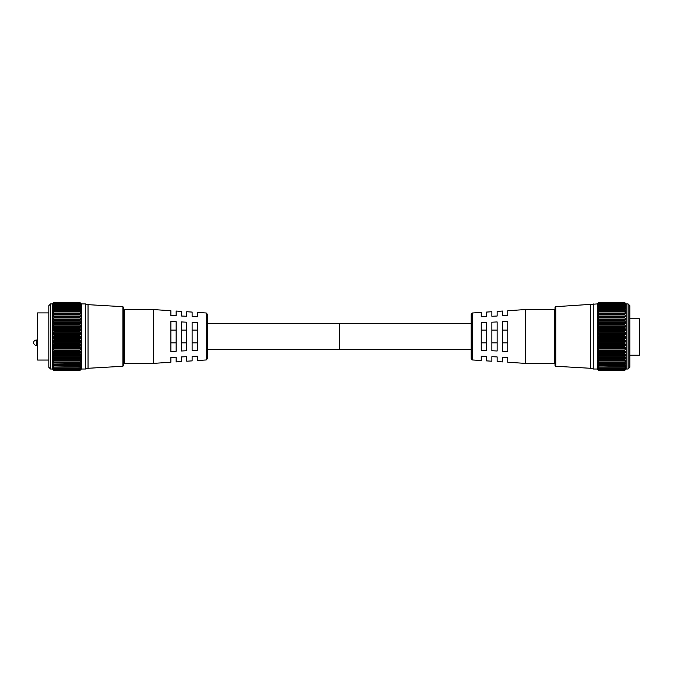 <?xml version="1.0" encoding="UTF-8"?>
<svg xmlns="http://www.w3.org/2000/svg" width="673" height="673" viewBox="0 0 673 673"><rect width="100%" height="100%" fill="white"/><g stroke="black" fill="none" stroke-linecap="round" stroke-linejoin="round"><path stroke-width="1.01" d="M50.559 369.023L48.818 367.281L48.818 305.668L50.559 303.927L50.559 369.023L52.494 369.023L52.494 303.927L53.823 302.631L52.662 303.759M79.835 311.389L80.045 311.885L53.823 311.885L54.033 311.389L79.835 311.33L54.033 311.389M79.835 314.182L80.045 314.695L53.823 314.695L54.033 314.182L79.835 314.123L54.033 314.182M79.835 317.269L80.045 317.799L53.823 317.799L54.033 317.269L79.835 317.202L54.033 317.269M79.835 320.6L80.045 321.139L53.823 321.139L54.033 320.6L79.835 320.533L54.033 320.6M79.835 324.142L80.045 324.68L53.823 324.68L54.033 324.142L79.835 324.066L54.033 324.142M79.835 327.844L80.045 328.382L53.823 328.382L54.033 327.844L79.835 327.768L54.033 327.844M79.835 331.663L80.045 332.176L53.823 332.176L54.033 331.663L79.835 331.587L54.033 331.663M79.835 335.541L80.045 336.037L53.823 336.037L54.033 335.541L79.835 335.457L54.033 335.541M80.045 338.839L79.835 339.352L54.033 339.352L53.823 338.839L80.045 338.839L81.012 337.88L81.012 336.946L80.045 336.037M80.045 342.675L79.835 343.205L54.033 343.205L53.823 342.675L80.045 342.675L81.012 341.615L81.012 340.698L80.045 339.899L53.823 339.899L52.856 340.698L53.823 342.675M80.045 346.435L79.835 346.974L54.033 346.974L53.823 346.435L80.045 346.435L81.012 345.291L81.012 344.391L80.045 343.718L53.823 343.718L52.856 344.391L53.823 346.435M80.045 350.061L79.835 350.599L54.033 350.599L53.823 350.061L80.045 350.061L81.012 348.85L81.012 347.975L80.045 347.445L53.823 347.445L52.856 347.975L53.823 350.061M80.045 353.51L79.835 354.04L54.033 354.04L53.823 353.51L80.045 353.51L81.012 352.24L81.012 351.415L80.045 351.028L53.823 351.028L52.856 351.415L53.823 353.51M80.045 356.732L79.835 357.262L54.033 357.262L53.823 356.732L80.045 356.732L81.012 355.428L81.012 354.663L80.045 354.419L53.823 354.419L52.856 354.663L53.823 356.732M80.045 359.693L79.835 360.206L54.033 360.206L53.823 359.693L80.045 359.693L81.012 358.373L81.012 357.674L80.045 357.573L53.823 357.573L52.856 357.674L53.823 359.693M53.823 302.69L80.045 302.631L53.823 302.69L52.662 303.977L53.823 303.01M80.045 303.01L81.197 303.977L80.045 302.69M53.823 303.195L80.045 303.195L53.823 303.195L52.679 304.625L53.823 303.826M80.045 303.826L81.189 304.625L80.045 303.195M53.823 304.129L80.045 304.129L53.823 304.129L52.704 305.702L53.823 305.071M80.045 305.071L81.164 305.702L80.045 304.129M53.823 305.483L80.045 305.483L53.823 305.483L52.73 307.182L53.823 306.72L79.835 306.812L53.823 306.72M80.045 306.72L81.139 307.182L80.045 305.483M79.835 306.812L80.045 307.241L53.823 307.241L52.772 309.058L79.835 308.915L53.823 308.764M80.045 308.764L81.097 309.058L80.045 307.241M80.045 311.162L81.054 311.296L81.012 310.707L79.835 308.915L80.045 309.387L53.823 309.387L52.814 311.296L53.823 311.162M81.012 303.565L80.045 302.631L81.012 303.565M123.639 307.468L123.639 365.481L122.89 366.272L122.89 306.678L123.639 307.468M53.823 336.037L52.856 336.946L52.856 337.88L53.823 338.839M54.033 335.457L53.823 334.977L80.045 334.977L81.012 334.119L80.045 332.176M53.823 332.176L52.856 333.194L52.856 334.119L53.823 334.977M54.033 331.587L53.823 331.124L80.045 331.124L81.012 330.393L80.045 328.382M53.823 328.382L52.856 329.484L52.856 330.393L53.823 331.124M54.033 327.768L53.823 327.347L80.045 327.347L81.012 326.75L80.045 324.68M53.823 324.68L52.856 325.858L52.856 326.75L53.823 327.347M54.033 324.066L80.045 323.688L81.012 323.225L80.045 321.139M53.823 321.139L52.856 322.384L52.856 323.225L53.823 323.688M54.033 320.533L80.045 320.197L81.012 319.877L80.045 317.799M53.823 317.799L52.856 319.086L52.856 319.877L53.823 320.197M54.033 317.202L80.045 316.916L81.012 316.747L80.045 314.695M53.823 314.695L52.856 316.007L52.856 316.747L53.823 316.916M54.033 314.123L81.012 313.879L80.045 311.885M53.823 311.885L52.856 313.206L52.856 313.879L53.823 313.896M53.823 309.387L54.033 308.915M53.823 307.241L54.033 306.812M54.033 302.438L79.835 302.438L53.823 302.631M122.89 366.272L88.037 368.282L85.395 369.023L85.395 303.927L81.374 303.927L81.374 369.023L79.835 370.562L81.012 369.3L79.835 370.343L54.033 370.335L80.045 370.184M80.045 327.347L79.835 327.768M80.045 331.124L79.835 331.587M80.045 334.977L79.835 335.457M88.037 368.282L88.037 304.667L85.395 303.927M54.033 339.352L79.835 339.352M54.033 343.205L79.835 343.205M54.033 346.974L79.835 346.974M54.033 350.599L79.835 350.599M54.033 354.04L79.835 354.04M54.033 357.262L79.835 357.262M54.033 360.206L79.835 360.206M79.835 362.89L54.033 362.84L79.835 362.89M79.835 365.17L54.033 365.128L79.835 365.17M79.835 367.079L54.033 367.046L79.835 367.079M79.835 368.594L54.033 368.568L79.835 368.594M80.045 369.342L53.823 369.342L80.045 369.342L81.012 368.181L80.045 368.552M54.033 370.562L79.835 370.562L54.033 370.562L52.494 369.023M79.835 339.428L80.045 339.899M79.835 343.28L80.045 343.718M79.835 360.257L52.856 360.4L52.856 361.031L53.823 362.352L80.045 362.352L81.012 360.4L79.835 360.257M52.856 360.4L52.856 361.031L81.012 361.031L81.012 360.4M80.045 362.352L79.835 362.84M54.033 365.128L53.823 364.682L80.045 364.682L81.012 363.37L81.012 362.823L80.045 363.025M53.823 363.025L81.012 363.37L81.012 362.823M80.045 364.682L79.835 365.128M54.033 367.046L80.045 366.634L81.012 365.355L81.012 364.901L80.045 365.254M81.012 365.355L81.012 364.901L81.012 365.355L52.856 365.355L53.823 366.634M54.033 368.568L80.045 368.19L81.012 366.962L80.045 367.105M81.012 366.962L80.314 366.962M54.033 370.335L80.045 370.057L81.012 368.821L80.045 369.578M52.915 369.351L54.033 370.343L79.835 370.562M53.823 367.105L52.856 366.6L53.823 368.19M53.823 368.552L52.856 367.912L53.823 369.342M53.823 369.578L52.856 368.821L53.823 370.057M52.856 369.351L54.017 370.343M52.856 364.901L52.856 365.355L52.856 364.901L53.823 365.254M52.856 363.37L53.823 364.682M54.033 362.84L53.823 362.352M53.823 360.459L80.003 360.459M53.823 343.718L54.033 343.28M53.823 339.899L54.033 339.428M629.827 367.281L629.827 305.668L628.086 303.927L628.086 369.023L629.827 367.281M598.81 311.389L598.6 311.885L624.822 311.885L624.603 311.389L598.81 311.33L624.603 311.389M598.81 314.182L598.6 314.695L624.822 314.695L624.603 314.182L598.81 314.123L624.603 314.182M598.81 317.269L598.6 317.799L624.822 317.799L624.603 317.269L598.81 317.202L624.603 317.269M598.81 320.6L598.6 321.139L624.822 321.139L624.603 320.6L598.81 320.533L624.603 320.6M598.81 324.142L598.6 324.68L624.822 324.68L624.603 324.142L598.81 324.066L624.603 324.142M598.81 327.844L598.6 328.382L624.822 328.382L624.603 327.844L598.81 327.768L624.603 327.844M598.81 331.663L598.6 332.176L624.822 332.176L624.603 331.663L598.81 331.587L624.603 331.663M598.81 335.541L598.6 336.037L624.822 336.037L624.603 335.541L598.81 335.457L624.603 335.541M598.6 338.839L598.81 339.352L624.603 339.352L624.822 338.839L598.6 338.839L597.632 337.88L597.632 336.946L598.6 336.037M598.6 342.675L598.81 343.205L624.603 343.205L624.822 342.675L598.6 342.675L597.632 341.615L597.632 340.698L598.6 339.899L624.822 339.899L624.603 339.428L598.81 339.428L598.6 339.899M598.6 346.435L598.81 346.974L624.603 346.974L624.822 346.435L598.6 346.435L597.632 345.291L597.632 344.391L598.6 343.718L624.822 343.718L624.603 343.28L598.81 343.28L598.6 343.718M598.6 350.061L598.81 350.599L624.603 350.599L624.822 350.061L598.6 350.061L597.632 348.85L597.632 347.975L598.6 347.445L624.603 347.049L598.6 347.445M598.6 353.51L598.81 354.04L624.603 354.04L624.822 353.51L598.6 353.51L597.632 352.24L597.632 351.415L598.6 351.028L624.603 350.675L598.6 351.028M598.6 356.732L598.81 357.262L624.603 357.262L624.822 356.732L598.6 356.732L597.632 355.428L597.632 354.663L598.6 354.419L624.603 354.107L598.6 354.419M598.6 359.693L598.81 360.206L624.603 360.206L624.822 359.693L598.6 359.693L597.632 358.373L597.632 357.674L598.6 357.573L624.603 357.321L598.6 357.573M598.6 303.01L597.439 303.977L598.6 302.69L624.822 302.69L625.974 303.977L624.822 303.01M598.6 303.826L597.456 304.625L598.6 303.195L624.822 303.195L625.966 304.625L624.822 303.826M598.6 305.071L597.481 305.702L598.6 304.129L624.822 304.129L625.94 305.702L624.822 305.071M598.6 306.72L597.506 307.182L598.6 305.483L624.822 305.483L625.915 307.182L624.822 306.72L598.81 306.812L624.822 306.72M598.6 308.764L597.548 309.058L598.6 307.241L624.822 307.241L625.873 309.058L598.81 308.915L624.822 308.764M598.6 311.162L597.59 311.296L598.6 309.387L624.822 309.387L625.831 311.296L624.822 311.162M625.789 303.565L624.603 302.438L625.789 303.565M597.439 303.759L597.271 369.023L598.81 370.562L624.603 370.562L626.151 369.023L626.151 303.927L628.086 303.927M555.755 306.678L555.006 307.468L555.006 365.481L555.755 366.272L555.755 306.678L597.271 303.927M624.822 336.037L625.789 336.946L625.789 337.88L624.822 338.839M624.822 339.899L625.789 340.698L624.822 342.675M624.822 343.718L625.789 344.391L624.822 346.435M624.822 347.445L625.789 347.975L624.822 350.061M624.822 351.028L625.789 351.415L624.822 353.51M624.822 354.419L625.789 354.663L624.822 356.732M624.822 357.573L625.789 357.674L624.822 359.693M624.603 360.206L598.81 360.257L597.632 360.4L597.632 361.031L597.632 360.4M624.822 360.459L625.789 360.4L624.822 362.352L598.6 362.352L598.81 362.84L624.603 362.84L624.822 362.352M625.789 360.4L625.789 361.031L597.632 361.031L598.6 362.352M624.603 362.84L597.632 362.823L597.632 363.37L597.632 362.823M624.822 363.025L625.789 362.823L624.822 364.682L598.6 364.682L598.81 365.128L624.603 365.128L624.822 364.682M625.789 362.823L625.789 363.37L625.789 362.823M624.603 365.128L597.632 364.901L597.632 365.355L597.632 364.901L597.632 365.355L625.789 365.355L624.822 366.634L598.81 367.046L624.822 366.634M624.822 365.254L625.789 364.901L625.789 365.355L625.789 364.901M624.603 367.046L598.331 366.962M624.822 367.105L625.789 366.6L624.822 368.19L598.6 368.19L624.822 368.19M624.603 368.568L598.028 368.181M624.822 368.552L625.789 367.912L624.822 369.342L598.81 369.67L597.834 368.981M624.603 369.687L598.81 369.67L624.822 369.342M624.822 369.578L625.789 368.821L624.822 370.057L598.6 370.057L624.822 370.057M624.603 370.335L598.81 370.343L597.691 369.351M624.822 370.184L625.789 369.3L624.822 370.343L598.6 370.184M598.81 370.335L597.632 369.351M598.6 370.057L597.632 368.981M624.62 369.704L598.6 369.578M598.6 369.342L597.632 368.181M598.6 368.19L597.632 366.962M598.6 366.634L597.632 365.355M598.6 364.682L597.632 363.37L625.789 363.37M555.755 366.272L590.608 368.282L590.608 304.667M590.608 368.282L593.25 369.023L593.25 303.927M624.822 302.69L598.81 302.438L597.632 303.565L598.6 302.69M624.822 332.176L625.789 333.194L625.789 334.119L624.822 334.977L598.6 334.977L598.81 335.457M598.6 334.977L597.632 334.119L598.6 332.176M624.822 328.382L625.789 329.484L625.789 330.393L624.822 331.124L598.6 331.124L598.81 331.587M598.6 331.124L597.632 330.393L598.6 328.382M624.822 324.68L625.789 325.858L625.789 326.75L624.822 327.347L598.6 327.347L598.81 327.768M598.6 327.347L597.632 326.75L598.6 324.68M624.822 321.139L625.789 322.384L625.789 323.225L624.822 323.688L598.81 324.066M598.6 323.688L597.632 323.225L598.6 321.139M624.822 317.799L625.789 319.086L625.789 319.877L624.822 320.197L598.81 320.533M598.6 320.197L597.632 319.877L598.6 317.799M624.822 314.695L625.789 316.007L625.789 316.747L624.822 316.916L598.81 317.202M598.6 316.916L597.632 316.747L598.6 314.695M624.822 311.885L625.789 313.879L598.81 314.123M598.6 313.896L597.632 313.879L598.6 311.885M598.81 308.915L598.6 309.387L598.81 308.915M598.81 306.812L598.6 307.241M624.822 305.483L598.6 305.483M624.822 304.129L598.6 304.129M624.822 303.195L598.6 303.195M624.611 302.438L598.81 302.438L624.822 302.631M624.822 307.241L624.603 306.812M624.822 309.387L624.603 308.915M624.603 327.768L624.822 327.347M624.603 331.587L624.822 331.124M624.603 335.457L624.822 334.977M471.193 349.539L339.318 349.539L339.318 323.402L339.318 349.539L207.452 349.539M207.452 314.308L207.452 358.642L206.216 359.962L206.216 312.987L207.452 314.308M153.385 336.475L153.385 309.572L124.379 309.572L124.379 363.378L153.385 363.378L153.385 336.475M48.818 360.055L37.629 360.055L37.629 312.895L48.818 312.895M206.216 312.987L197.408 312.415L197.408 316.764L192.133 316.52L192.133 312.079L186.774 311.734L186.774 316.268L181.5 316.024L181.5 311.389L176.149 311.044L176.149 315.772L170.875 315.528L170.875 310.707L153.385 309.572M170.875 336.475L170.875 321.458L176.149 321.702L176.149 351.247L170.875 351.491L170.875 336.475M181.5 336.475L181.5 321.946L186.774 322.19L186.774 350.751L181.5 350.995L181.5 336.475M192.133 336.475L192.133 322.443L197.408 322.687L197.408 350.263L192.133 350.507L192.133 336.475M153.385 363.378L170.875 362.242L170.875 357.413L176.149 357.17L176.149 361.906L181.5 361.561L181.5 356.926L186.774 356.682L186.774 361.216L192.133 360.871L192.133 356.429L197.408 356.185L197.408 360.526L206.216 359.962M192.133 330.106L197.408 330.106M192.133 342.843L197.408 342.843M181.5 330.106L186.774 330.106M181.5 342.843L186.774 342.843M170.875 330.106L176.149 330.106M170.875 342.843L176.149 342.843M472.421 312.987L471.193 314.308L471.193 358.642L472.421 359.962L472.421 312.987L481.237 312.415L481.237 316.764L486.512 316.52L486.512 312.079L491.87 311.734L491.87 316.268L497.145 316.024L497.145 311.389L502.495 311.044L502.495 315.772L507.77 315.528L507.77 310.707L525.26 309.572L554.266 309.572L554.266 363.378L525.26 363.378L525.26 309.572M472.421 359.962L481.237 360.526L481.237 356.185L486.512 356.429L486.512 360.871L491.87 361.216L491.87 356.682L497.145 356.926L497.145 361.561L502.495 361.906L502.495 357.17L507.77 357.413L507.77 362.242L525.26 363.378M507.77 351.491L507.77 321.458L502.495 321.702L502.495 351.247L507.77 351.491M497.145 350.995L497.145 321.946L491.87 322.19L491.87 350.751L497.145 350.995M486.512 350.507L486.512 322.443L481.237 322.687L481.237 350.263L486.512 350.507M629.827 318.75L639.35 318.75L639.35 355.226L629.827 355.226M486.512 330.106L481.237 330.106M486.512 342.843L481.237 342.843M497.145 330.106L491.87 330.106M497.145 342.843L491.87 342.843M507.77 330.106L502.495 330.106M507.77 342.843L502.495 342.843M79.835 302.875L54.033 302.875M79.835 303.759L54.033 303.759M79.835 305.062L54.033 305.062M54.033 369.687L79.835 369.687L54.017 369.704M53.554 366.962L52.856 366.962M79.835 367.105L54.033 367.105M79.86 365.254L54.008 365.254M79.919 363.025L53.949 363.025M81.012 358.373L52.856 358.373M81.012 357.674L52.856 357.674M81.012 355.428L52.856 355.428M81.012 354.663L52.856 354.663M81.012 352.24L52.856 352.24M81.012 351.415L52.856 351.415M81.012 348.85L52.856 348.85M81.012 347.975L52.856 347.975M81.012 345.291L52.856 345.291M81.012 344.391L52.856 344.391M81.012 341.615L52.856 341.615M81.012 340.698L52.856 340.698M81.012 337.88L52.856 337.88M81.012 336.946L52.856 336.946M81.012 334.119L52.856 334.119M81.012 333.194L52.856 333.194M81.012 330.393L52.856 330.393M81.012 329.484L52.856 329.484M81.012 326.75L52.856 326.75M81.012 325.858L52.856 325.858M81.012 323.225L52.856 323.225M81.012 322.384L52.856 322.384M81.012 319.877L52.856 319.877M81.012 319.086L52.856 319.086M81.012 316.747L52.856 316.747M81.012 316.007L52.856 316.007M81.012 313.879L52.856 313.879M81.012 313.206L52.856 313.206M53.907 311.162L79.961 311.162M81.012 310.707L52.856 310.707M53.983 308.764L79.885 308.764M81.012 308.537L52.856 308.537M54.025 306.72L79.843 306.72M81.012 306.737L80.087 306.737M53.781 306.737L52.856 306.737M81.012 305.323L80.482 305.323M53.386 305.323L52.856 305.323M597.632 305.323L598.162 305.323M625.259 305.323L625.789 305.323M597.632 306.737L598.558 306.737M624.864 306.737L625.789 306.737M597.632 308.537L625.789 308.537M597.632 310.707L625.789 310.707M598.81 302.875L624.603 302.875M598.81 303.759L624.603 303.759M598.81 305.062L624.603 305.062M625.091 366.962L625.789 366.962M598.81 367.105L624.611 367.105M598.785 365.254L624.637 365.254M598.726 363.025L624.695 363.025M597.632 358.373L625.789 358.373M597.632 357.674L625.789 357.674M597.632 355.428L625.789 355.428M597.632 354.663L625.789 354.663M597.632 352.24L625.789 352.24M597.632 351.415L625.789 351.415M597.632 348.85L625.789 348.85M597.632 347.975L625.789 347.975M597.632 345.291L625.789 345.291M597.632 344.391L625.789 344.391M597.632 341.615L625.789 341.615M597.632 340.698L625.789 340.698M597.632 337.88L625.789 337.88M597.632 336.946L625.789 336.946M597.632 334.119L625.789 334.119M597.632 333.194L625.789 333.194M597.632 330.393L625.789 330.393M597.632 329.484L625.789 329.484M597.632 326.75L625.789 326.75M597.632 325.858L625.789 325.858M597.632 323.225L625.789 323.225M597.632 322.384L625.789 322.384M597.632 319.877L625.789 319.877M597.632 319.086L625.789 319.086M597.632 316.747L625.789 316.747M597.632 316.007L625.789 316.007M597.632 313.879L625.789 313.879M597.632 313.206L625.789 313.206M624.737 311.162L598.684 311.162M624.662 308.764L598.76 308.764M624.62 306.72L598.802 306.72M36.292 345.333A2.642 2.642 0 0 1 33.65 342.7A2.642 2.642 0 0 1 36.292 340.058L36.292 345.333L37.629 345.333M122.89 306.678L88.037 304.667M52.494 303.927L50.559 303.927M85.395 369.023L81.374 369.023M79.868 368.627L54 368.627M79.894 367.147L53.975 367.147M79.936 365.279L53.933 365.279M79.978 363.033L53.89 363.033M80.003 311.162L53.865 311.162M79.952 308.747L53.916 308.747M79.91 306.686L53.958 306.686M79.885 305.004L53.983 305.004M79.86 303.725L54.008 303.725M79.843 302.867L54.025 302.867M593.25 369.023L597.271 369.023M626.151 369.023L628.086 369.023M598.81 370.562L624.603 370.562M598.777 368.627L624.645 368.627M598.751 367.147L624.67 367.147M598.709 365.279L624.712 365.279M598.667 363.033L624.754 363.033M598.642 311.162L624.78 311.162M598.692 308.747L624.729 308.747M598.726 306.686L624.687 306.686M598.76 305.004L624.662 305.004M598.785 303.725L624.637 303.725M598.802 302.867L624.62 302.867M36.292 340.058L37.629 340.058M471.193 323.402L207.452 323.402M124.379 310.758L123.639 310.758M124.379 362.192L123.639 362.192M554.266 362.192L555.006 362.192M554.266 310.758L555.006 310.758"/></g></svg>
